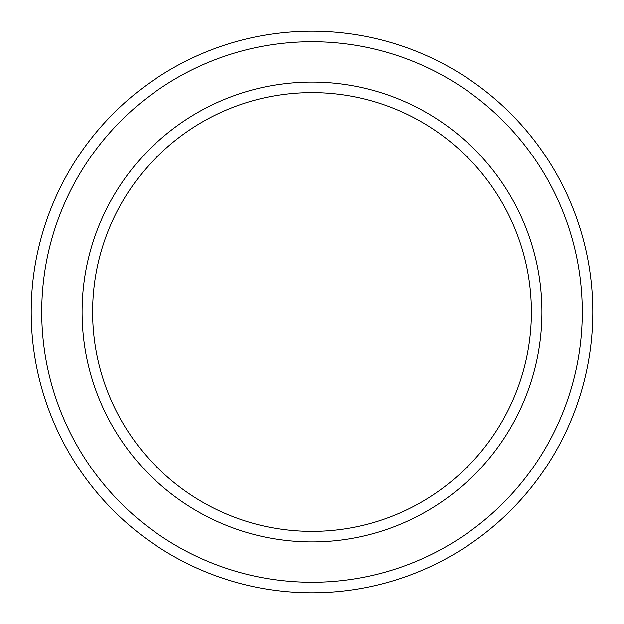 <?xml version="1.0" encoding="UTF-8"?>
<svg xmlns="http://www.w3.org/2000/svg" width="624" height="624" viewBox="0 0 624 624"><rect width="100%" height="100%" fill="white"/><g stroke="black" fill="none" stroke-linecap="round" stroke-linejoin="round"><path stroke-width="0.94" d="M312 92.625A219.375 219.375 0 0 1 501.985 421.684A219.375 219.375 0 0 1 122.015 421.691A219.375 219.375 0 0 1 312 92.625M312 82.095A229.905 229.905 0 0 1 511.103 426.956A229.905 229.905 0 0 1 112.897 426.956A229.905 229.905 0 0 1 312 82.095M312 31.2A280.8 280.8 0 0 1 555.181 452.4A280.8 280.8 0 0 1 68.819 452.4A280.8 280.8 0 0 1 312 31.2M312 41.73A270.27 270.27 0 0 1 546.062 447.135A270.27 270.27 0 0 1 77.938 447.135A270.27 270.27 0 0 1 312 41.73"/></g></svg>
